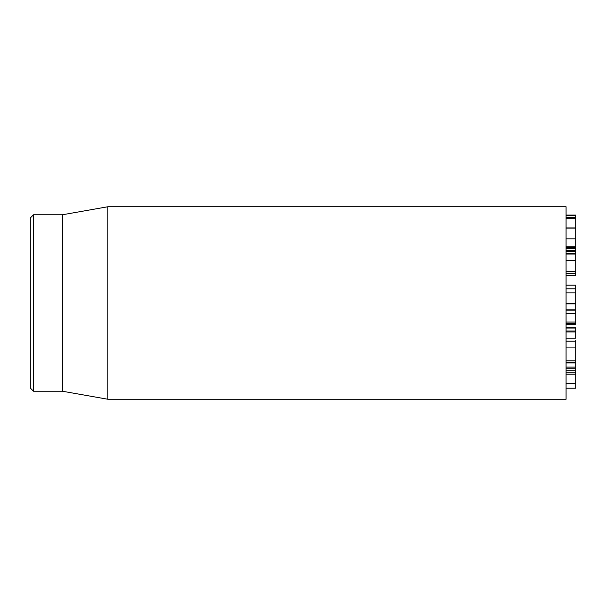 <?xml version="1.0" encoding="UTF-8"?>
<svg xmlns="http://www.w3.org/2000/svg" width="606" height="606" viewBox="0 0 606 606"><rect width="100%" height="100%" fill="white"/><g stroke="black" fill="none" stroke-linecap="round" stroke-linejoin="round"><path stroke-width="0.91" d="M575.7 362.396L575.7 340.405M566.072 341.208L575.7 341.208M575.7 331.611L575.7 328.641M566.072 331.012L575.7 331.012M566.072 328.081L575.7 328.081M566.072 303.811L575.7 303.811L575.7 285.184L566.072 285.206M566.072 303.561L575.7 303.561M566.072 292.872L575.7 292.872M566.072 288.804L575.7 288.804M575.7 246.566L575.7 228.212M566.072 238.825L575.7 238.825M566.072 228.083L575.7 228.083M566.072 227.932L575.7 227.932L575.7 215.547L575.7 216.297L575.7 215.547L566.072 215.547M566.072 218.66L575.7 218.66M566.072 253.369L575.7 253.369L575.7 250.854L566.072 250.854M566.072 251.558L575.7 251.558M575.7 250.225L575.7 246.771L566.072 246.771M566.072 247.528L575.7 247.528M575.7 275.026L575.7 272.48M566.072 246.831L575.7 246.831M566.072 215.509L575.7 215.13M566.072 273.223L575.7 273.223L575.7 253.717M566.072 271.602L575.7 271.602M566.072 260.444L575.7 260.444M566.072 324.74L575.7 324.74L566.072 324.566M566.072 323.566L575.7 323.566L575.7 324.566M575.7 323.566L575.7 309.817L566.072 309.817M566.072 310.189L575.7 310.189M566.072 374.175L575.7 374.175L575.7 362.956L566.072 362.956M566.072 372.266L575.7 372.266M575.7 387.651L575.7 374.213L566.072 374.213M566.072 338.14L575.7 338.14L575.7 331.959L566.072 331.959M566.072 303L566.072 206.752L107.868 206.752L107.868 399.248L566.072 399.248L566.072 303M30.3 303L30.3 388.022L33.512 391.226L33.512 214.774L30.3 217.978L30.3 303M33.512 391.226L62.38 391.226L62.38 214.774L33.512 214.774M566.072 303.833L575.7 303.833L575.7 309.817M566.072 362.532L575.7 362.532M566.072 360.812L575.7 360.812M566.072 347.079L575.7 347.079M566.072 217.592L575.7 217.592M566.072 250.634L575.7 250.634M566.072 248.24L575.7 248.24M566.072 254.028L575.7 254.028M566.072 322.044L575.7 322.044M566.072 313.279L575.7 313.279M566.072 370.16L575.7 370.16M566.072 383.575L575.7 383.575M566.072 367.115L575.7 367.115M575.7 327.717L566.072 327.717M575.7 285.176L566.072 285.176M575.7 275.609L566.072 275.609M575.7 215.085L566.072 215.085M575.7 247.036L566.072 247.036M575.7 368.743L566.072 368.743M575.7 388.188L566.072 388.188M62.38 391.226L107.868 399.248M62.38 214.774L107.868 206.752"/></g></svg>
